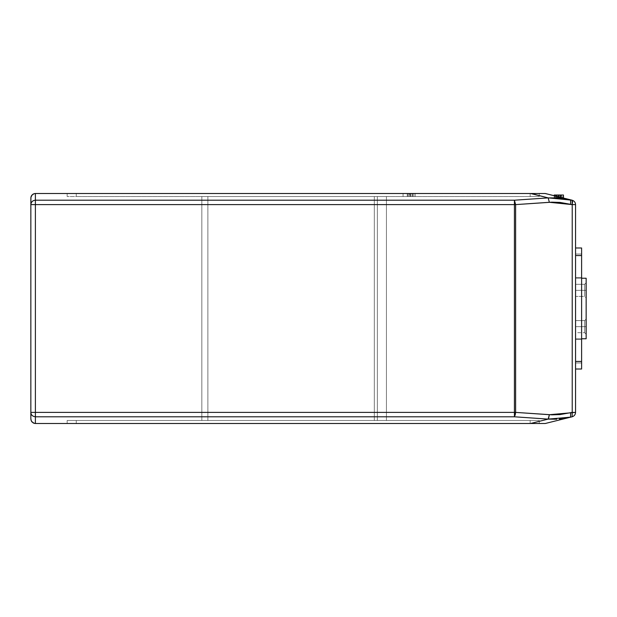 <?xml version="1.0" encoding="UTF-8"?>
<svg xmlns="http://www.w3.org/2000/svg" width="617" height="617" viewBox="0 0 617 617"><rect width="100%" height="100%" fill="white"/><g stroke="black" fill="none" stroke-linecap="round" stroke-linejoin="round"><path stroke-width="0.46" stroke-dasharray="3.08 2.31" d="M538.07 423.493L545.189 423.493M530.797 423.493L531.206 423.493M534.276 423.493L530.967 423.493M539.281 423.493L538.687 423.493M67.176 423.493L67.16 420.47L67.16 423.493L76.246 423.493L76.246 420.47L67.222 420.47L539.243 420.47L76.246 420.47L530.165 420.47L530.165 423.493L76.246 423.493L530.165 423.493L530.165 420.47L76.246 420.47L76.246 423.493L76.246 420.47L67.16 420.47L67.16 423.493L67.16 420.47L76.246 420.47L76.246 423.493L67.16 423.493M544.41 193.507L572.121 200.209L545.297 193.507L35.393 193.507L539.281 193.507M67.16 193.507L530.165 193.507L67.16 193.507L67.16 196.53L67.16 193.507L67.16 196.53L530.165 196.53L76.246 196.53L76.246 193.507L530.165 193.507L530.165 196.53L539.243 196.53L76.246 196.53L530.165 196.53L530.165 193.507L76.246 193.507L76.246 196.53L76.246 193.507L67.176 193.507L76.246 193.507L76.246 196.53L67.16 196.53L67.16 193.507M534.121 193.507L530.635 193.507L548.166 197.895L514.424 200.209L35.393 200.209L35.393 193.507L33.603 193.869L31.698 195.404L30.85 198.042L30.873 419.421L32.346 422.321L35.393 423.493L35.393 416.791L514.424 416.791L548.166 419.105L530.62 423.493L548.166 419.105L514.424 416.791L35.393 416.791L35.393 423.493M560.398 198.042L548.166 197.895L530.797 193.507M569.607 417.408L545.297 423.493L572.121 416.791L548.166 419.105L549.369 414.701L515.627 412.387L515.627 204.613L551.984 202.168L559.951 202.415L572.221 204.613L572.221 412.387L559.951 414.585L551.984 414.832L515.627 412.387L515.627 204.613L549.369 202.299L548.166 197.895L569.607 199.592M543.23 423.493L539.952 423.493M530.635 423.493L530.165 423.493L530.165 420.47L539.243 420.47L539.243 423.493L539.243 420.47L539.243 423.493L535.186 423.493M535.07 423.493L539.243 423.493L539.243 420.47L530.165 420.47L530.165 423.493L534.43 423.493M548.413 419.128L556.758 419.228M515.627 412.387L514.424 416.791L514.424 412.387L515.627 412.387L35.393 412.387L35.393 204.613L514.424 204.613L514.424 412.387L514.424 200.209L548.166 197.895L549.369 202.299L572.221 204.613L572.221 412.387L575.561 412.387L575.561 204.613L575.561 412.387C575.406 414.632 574.257 416.097 572.121 416.791L572.221 412.387L570.663 412.773L570.563 417.177L570.663 412.773L549.369 414.701L548.166 419.105M530.967 193.507L533.805 193.507M534.276 193.507L530.635 193.507M535.186 193.507L539.243 193.507L539.243 196.53L539.243 193.507L539.243 196.53L530.165 196.53L530.165 193.507L530.165 196.53L539.243 196.53L539.243 193.507L535.07 193.507M540.06 193.507L543.677 193.507M33.171 194.085L35.393 193.507L35.393 204.613L30.85 204.613L515.627 204.613L514.424 200.209L515.627 204.613L514.424 204.613L514.424 200.209L35.393 200.209C32.632 200.471 31.12 201.944 30.85 204.613L30.873 197.61M572.221 204.613L575.561 204.613C575.406 202.368 574.257 200.903 572.121 200.209C574.257 200.903 575.406 202.368 575.561 204.613L572.221 204.613L572.121 200.209L572.599 201.582M570.663 204.227L570.563 199.823L570.663 204.227M572.221 412.387L572.121 416.791C574.257 416.097 575.406 414.632 575.561 412.387L572.221 412.387M33.117 422.884L32.346 422.321M30.935 197.162L31.428 195.828M31.698 195.404L32.007 195.018M30.873 419.421L30.85 412.387L35.393 412.387L35.393 200.209C32.693 200.425 31.174 201.89 30.85 204.613L30.85 412.387C31.12 415.056 32.632 416.529 35.393 416.791C32.632 416.514 31.12 415.048 30.85 412.387L35.393 412.387L35.393 416.791L35.393 412.387L514.424 412.387L514.424 416.791L515.187 415.187M34.452 423.393L33.542 423.1M31.722 421.627L30.95 419.892M377.342 196.53L201.828 196.53L386.427 196.53L374.318 196.53L377.342 196.53L377.342 420.47L386.427 420.47L374.318 420.47L386.427 420.47L374.318 420.47L386.427 420.47L374.318 420.47L386.427 420.47L386.427 196.53L377.342 196.53L386.427 196.53L386.427 420.47L386.427 196.53L386.427 420.47L377.342 420.47L377.342 196.53L377.342 420.47L377.342 196.53L377.342 420.47L377.342 196.53L377.342 420.47L201.828 420.47L374.318 420.47L374.318 196.53L377.342 196.53L374.318 196.53L374.318 420.47L377.342 420.47L377.342 196.53L377.342 420.47L386.427 420.47L386.427 196.53L377.342 196.53L386.427 196.53L386.427 420.47L386.427 196.53L386.427 420.47L377.342 420.47L377.342 196.53L377.342 420.47L377.342 196.53L377.342 420.47L377.342 196.53L377.342 420.47L374.318 420.47L374.318 196.53L377.342 196.53L374.318 196.53L374.318 420.47L377.342 420.47L377.342 196.53L377.342 420.47L386.427 420.47L386.427 196.53L377.342 196.53L386.427 196.53L386.427 420.47L386.427 196.53L386.427 420.47L377.342 420.47L377.342 196.53L377.342 420.47L377.342 196.53L377.342 420.47L377.342 196.53L377.342 420.47L374.318 420.47L374.318 196.53L377.342 196.53L374.318 196.53L374.318 420.47L377.342 420.47L377.342 196.53M533.96 193.507L534.469 193.507M534.469 423.493L533.96 423.493M533.427 423.493L531.769 423.493M201.828 196.53L201.828 420.47L201.828 196.53L207.883 196.53L207.883 420.47L201.828 420.47L201.828 196.53L201.828 420.47L207.883 420.47L207.883 196.53L201.828 196.53M374.318 196.53L207.883 196.53L207.883 420.47L374.318 420.47L374.318 196.53L374.318 420.47L374.318 196.53L374.318 420.47L374.318 196.53L374.318 420.47L374.318 196.53L374.318 420.47L374.318 196.53L374.318 420.47L207.883 420.47L207.883 196.53L374.318 196.53M207.883 196.53L207.883 420.47L207.883 196.53M403.071 196.53L415.172 196.53L403.071 196.53L403.071 193.507L415.172 193.507L403.071 193.507L415.172 193.507L403.071 193.507L415.172 193.507L403.071 193.507L415.172 193.507L403.071 193.507L415.172 193.507L403.071 193.507L415.172 193.507L403.071 193.507L409.117 193.507L403.071 193.507L403.071 196.53L403.071 193.507L403.071 196.53L412.48 196.53L410.691 196.53L410.691 193.507L410.691 196.53L412.11 196.53L412.11 193.507L412.11 196.53L415.172 196.53L415.172 193.507L415.172 196.53L415.172 193.507L415.172 196.53L403.071 196.53L415.172 196.53L403.071 196.53L415.172 196.53L415.172 193.507L415.172 196.53L403.071 196.53L403.071 193.507L403.071 196.53L403.071 193.507L403.071 196.53L415.172 196.53L403.071 196.53L415.172 196.53L415.172 193.507L415.172 196.53L409.333 196.53L409.333 193.507L409.333 196.53L415.172 196.53L415.172 193.507L415.172 196.53L415.172 193.507L415.172 196.53L410.259 196.53L410.259 193.507L410.259 196.53L403.071 196.53L403.071 193.507L403.071 196.53L403.071 193.507L403.071 196.53L409.117 196.53L409.117 193.507L409.117 196.53L407.259 196.53L407.259 193.507L407.259 196.53L403.071 196.53L403.071 193.507L403.071 196.53M412.48 196.53L412.48 193.507L412.48 196.53M409.418 196.53L413.752 196.53L409.418 196.53L413.752 196.53L413.752 193.507L409.418 193.507L413.752 193.507L409.418 193.507L413.752 193.507L413.752 196.53L409.418 196.53L409.418 193.507M407.999 196.53L407.999 193.507L407.999 196.53M415.172 196.53L415.172 193.507M556.279 198.042L556.449 195.018L555.107 195.018L561.046 195.018L554.205 195.018L560.151 195.018L555.107 195.018L558.238 195.018L557.12 195.018L558.238 195.018L557.12 195.018L558.238 195.018L558.238 198.042L557.12 198.042L558.238 198.042L558.238 195.018L558.238 198.042L558.238 195.018L557.12 195.018L558.238 195.018L558.238 198.042L557.12 198.042L558.238 198.042L558.238 195.018L557.12 195.018L557.12 198.042L558.238 198.042L558.238 195.018L558.238 198.042L557.12 198.042L557.12 195.018L557.12 198.042L557.12 195.018L557.12 198.042L558.238 198.042L557.12 198.042L557.12 195.018L557.12 198.042L557.12 195.018L557.675 195.018L554.375 195.018L563.452 195.018L554.375 195.018L563.452 195.018L554.375 195.018L563.452 195.018L554.375 195.018L563.452 195.018L554.375 195.018L563.452 195.018L557.683 195.018L557.699 198.042L557.699 195.018L558.285 195.018L558.254 198.042L558.254 195.018L563.452 195.018L563.452 198.042L563.452 195.018L563.452 198.042L563.452 195.018L563.452 198.042L563.452 195.018L563.452 198.042L563.452 195.018L563.452 198.042L563.452 195.018L554.375 195.018L563.452 195.018L563.452 198.042L554.375 198.042L554.375 195.018L554.375 198.042L554.375 195.018L554.375 198.042L554.375 195.018L554.375 198.042L554.375 195.018L554.375 198.042L554.375 195.018L554.375 198.042L554.375 195.018L554.375 198.042L554.375 195.018L554.375 198.042L554.375 195.018L554.375 198.042L563.452 198.042L560.822 198.042L561.046 195.018L558.3 195.018L560.151 195.018L559.025 195.018L559.195 198.042L559.025 195.018L554.205 195.018L556.279 195.018L556.279 198.042L556.279 195.018L556.449 198.042L555.107 198.042L561.046 198.042L559.195 198.042L559.195 195.018L559.195 198.042L558.3 198.042L558.3 195.018L558.3 198.042L556.279 198.042L559.195 198.042L554.205 198.042L556.279 198.042L556.279 195.018L554.205 195.018L559.025 195.018L559.025 198.042L560.151 198.042L558.3 198.042L558.3 195.018L558.3 198.042L554.205 198.042L556.279 198.042M560.83 198.042L556.449 198.042L556.449 195.018L556.449 198.042L555.107 198.042L556.449 198.042L556.449 195.018L559.195 195.018L559.195 198.042L560.83 198.042L554.375 198.042L554.375 195.018L554.375 198.042L560.706 198.042L560.706 195.018L562.557 195.018L562.557 198.042L560.706 198.042L560.822 195.018M561.439 198.042L561.439 195.018L561.439 198.042M560.089 198.042L560.089 195.018L560.089 198.042M561.154 198.042L561.154 195.018L561.154 198.042M560.93 198.042L560.93 195.018L560.93 198.042M558.501 198.042L558.501 195.018L558.501 198.042M556.974 198.042L556.974 195.018L556.974 198.042M555.385 198.042L555.385 195.018L555.385 198.042M560.706 198.042L560.706 195.018M554.375 198.042L554.375 195.018L554.375 198.042M559.025 198.042L559.025 195.018L559.025 198.042L558.3 198.042L559.025 198.042M575.561 278.236L586.15 278.236L586.15 338.764L586.15 278.236L586.15 338.764L586.15 278.236L575.561 278.236L581.607 278.236L575.561 278.236L575.561 338.764L586.15 338.764L586.15 278.236L575.561 278.236L575.561 338.764L586.15 338.764L586.15 278.236L575.561 278.236L586.15 278.236L575.561 278.236L575.561 338.764L575.561 278.236L575.561 338.764L575.561 278.236L575.561 338.764L586.15 338.764L575.561 338.764L586.15 338.764L575.561 338.764L575.561 278.236M575.561 290.345L575.561 296.399L575.561 290.345L575.561 296.399L584.638 296.399L584.638 290.345L575.561 290.345C575.561 310.829 575.561 269.853 575.561 290.345L584.638 290.345L584.638 284.29L584.638 290.345C584.638 269.853 584.638 310.829 584.638 290.345L584.638 296.399L584.638 290.345C584.638 310.829 584.638 269.853 584.638 290.345L586.15 290.345L586.15 297.911L586.15 282.779L586.15 290.345L575.561 290.345L575.561 296.399L584.638 296.399L586.15 297.911L586.15 290.345C586.15 280.588 586.15 280.588 586.15 290.345C586.15 300.101 586.15 300.101 586.15 290.345L586.15 297.911L586.15 282.817L586.15 290.345L584.638 290.345L584.638 284.29L584.638 290.345C584.638 269.853 584.638 310.829 584.638 290.345L584.638 296.399L586.15 297.911L586.15 290.345C586.15 280.588 586.15 280.588 586.15 290.345C586.15 300.101 586.15 300.101 586.15 290.345L584.638 290.345C584.638 310.829 584.638 269.853 584.638 290.345L575.561 290.345C575.561 310.829 575.561 269.853 575.561 290.345L575.561 284.29L575.561 290.345M575.561 326.655L575.561 320.601L575.561 332.71L575.561 326.655L575.561 332.71L584.638 332.71L584.638 326.655L575.561 326.655C575.561 347.147 575.561 306.171 575.561 326.655L584.638 326.655L584.638 320.601L584.638 326.655C584.638 306.171 584.638 347.147 584.638 326.655L584.638 332.71L584.638 326.655C584.638 347.147 584.638 306.171 584.638 326.655L586.15 326.655L586.15 334.221L586.15 319.089L586.15 326.655L575.561 326.655L575.561 320.601L575.561 332.71L584.638 332.71L586.15 334.221L586.15 326.655C586.15 316.899 586.15 316.899 586.15 326.655C586.15 336.412 586.15 336.412 586.15 326.655L586.15 334.221L586.15 319.136L586.15 326.655L584.638 326.655L584.638 320.601L584.638 326.655C584.638 306.171 584.638 347.147 584.638 326.655L584.638 332.71L586.15 334.221L586.15 326.655C586.15 316.899 586.15 316.899 586.15 326.655C586.15 336.412 586.15 336.412 586.15 326.655L584.638 326.655C584.638 347.147 584.638 306.171 584.638 326.655L575.561 326.655C575.561 347.147 575.561 306.171 575.561 326.655L575.561 320.601L575.561 326.655M575.561 247.98L581.607 247.98L575.561 247.98L575.561 255.546L581.607 255.546L581.607 361.454L575.561 361.454L575.561 255.546L581.607 255.546L575.561 255.546L575.561 361.454L581.607 361.454L581.607 369.02L581.607 361.454L575.561 361.454L575.561 369.02L581.607 369.02L575.561 369.02L575.561 361.454L581.607 361.454L581.607 255.546L575.561 255.546L581.607 255.546L581.607 254.027L575.561 254.027L581.607 254.027L575.561 254.027L575.561 255.546L575.561 254.027L581.607 254.027L581.607 255.546L575.561 255.546L575.561 247.995L581.607 247.98L575.561 247.98L575.561 362.973L581.607 362.973L575.561 362.973L581.607 362.973L581.607 361.454L575.561 361.454L581.607 361.454L581.607 362.973L575.561 362.973L575.561 361.454L575.561 369.012L581.607 369.02L575.561 369.02L575.561 254.027L575.561 277.48L575.561 255.546L581.607 255.546L581.607 254.027L581.607 369.02L581.607 247.988L581.607 277.48L581.607 255.546L581.607 277.48L575.561 277.48L575.561 255.546L575.561 277.48L581.607 277.48L581.607 255.546L575.561 255.546L575.561 361.454L581.607 361.454L581.607 339.52L575.561 339.52L575.561 361.454L575.561 339.52L581.607 339.52L581.607 361.454L575.561 361.454L575.561 369.02L575.561 255.546L581.607 255.546L581.607 361.454L575.561 361.454L581.607 361.454L581.607 369.02L575.561 369.02L581.607 369.02L581.607 362.981L575.561 362.973L581.607 362.973L575.561 362.973L575.561 361.454L575.561 362.973L581.607 362.973L581.607 361.454L575.561 361.454L575.561 339.52L581.607 339.52L575.561 339.52L581.607 339.52L575.561 339.52L575.561 369.02L575.561 255.546L581.607 255.546L575.561 255.546L575.561 254.597L575.561 255.546L581.607 255.546L581.607 254.019L575.561 254.027L581.607 254.05L575.561 254.027L581.607 254.027L581.607 253.51L581.607 277.48L575.561 277.48L581.607 277.48L575.561 277.48L581.607 277.48L581.607 255.546L575.561 255.546L575.561 361.454L575.561 339.52L581.607 339.52L581.607 361.932L581.607 361.454L575.561 361.454L581.607 361.454L581.607 339.52L581.607 362.973L581.607 247.98L581.607 253.51L581.607 247.995L575.561 247.98L575.561 277.48L575.561 255.546L575.561 277.48L581.607 277.48L575.561 277.48L575.561 255.546L581.607 255.546L581.607 247.98L575.561 247.98L575.561 255.546L575.561 247.995M581.607 361.454L575.561 361.454L575.561 339.52L581.607 339.52L581.607 361.454M560.151 198.042L560.151 195.018L560.151 198.042M554.205 198.042L554.205 195.018L554.205 198.042M555.107 198.042L555.107 195.018L555.107 198.042M561.046 198.042L561.046 195.018L561.046 198.042M575.561 284.29L584.638 284.29L586.15 282.779L584.638 284.29L575.561 284.29M575.561 320.601L584.638 320.601L586.15 319.089L584.638 320.601L575.561 320.601"/><path stroke-width="0.93" d="M534.469 193.507L35.393 193.507L545.297 193.507L572.121 200.209L572.221 204.613L575.561 204.613L575.561 412.387L549.369 414.701L515.627 412.387L515.627 204.613L549.369 202.299L572.221 204.613L572.221 412.387L572.221 204.613L559.951 202.415L551.984 202.168L515.627 204.613L515.627 412.387L551.984 414.832L559.951 414.585L572.221 412.387L572.121 416.791L545.297 423.493L35.393 423.493L534.469 423.493M545.289 423.493L542.412 423.493L545.297 423.493L570.563 417.177L559.303 419.059L569.607 417.408M530.165 423.493L531.206 423.493M556.758 419.228L548.166 419.105L530.62 423.493L548.166 419.105L514.424 416.791L35.393 416.791L35.393 423.493L33.542 423.1L31.459 421.234L30.85 418.958L30.85 204.613C31.12 201.944 32.632 200.471 35.393 200.209L35.393 193.507L34.506 193.591L35.393 193.507L35.393 200.209L514.424 200.209L548.166 197.895L559.303 197.941L570.563 199.823L545.297 193.507L530.165 193.507M531.206 193.507L548.166 197.895L530.62 193.507M541.996 423.493L542.412 423.493M538.687 423.493L539.281 423.493M535.186 423.493L538.07 423.493M534.43 423.493L535.039 423.493M530.967 423.493L534.276 423.493M571.913 412.464L575.561 412.387C575.406 414.632 574.257 416.097 572.121 416.791L570.563 417.177L570.663 412.773L570.563 417.177L548.166 419.105L549.369 414.701L548.413 419.128M515.187 415.187L515.627 412.387L514.424 416.791L515.627 412.387L514.424 412.387L514.424 204.613L35.393 204.613L35.393 412.387L514.424 412.387L514.424 204.613L35.393 204.613L35.393 200.209C32.693 200.425 31.174 201.89 30.85 204.613L30.935 197.162L32.362 194.663L34.506 193.591L33.171 194.085M545.297 193.507L542.644 193.507M540.685 193.507L538.926 193.507M569.607 199.592L560.398 198.042M548.374 197.88L572.121 200.209L572.221 204.613L572.599 201.582M540.685 423.493L541.911 423.493M35.393 423.493L34.922 423.47L35.393 423.493L35.393 416.791C32.539 416.429 31.027 414.956 30.85 412.387L35.393 412.387L35.393 200.209L514.424 200.209L515.627 204.613L514.424 200.209L514.424 204.613L515.627 204.613L514.424 204.613L514.424 200.209L548.166 197.895L549.369 202.299L548.166 197.895M572.221 204.613L575.561 204.613L575.561 412.387C575.406 414.632 574.257 416.097 572.121 416.791L572.221 412.387M570.663 204.227L570.563 199.823L570.663 204.227M548.166 419.105L514.424 416.791L35.393 416.791L35.393 412.387L514.424 412.387L514.424 416.791L514.424 412.387L515.627 412.387M30.85 418.958L30.85 204.613L35.393 204.613L30.85 204.613L30.873 197.61L31.698 195.404L31.212 196.26M32.022 421.997L34.452 423.393M34.953 193.53L34.506 193.591M32.755 194.347L31.698 195.404M31.051 196.715L30.873 197.61M575.561 204.613C575.406 202.368 574.257 200.903 572.121 200.209C574.257 200.903 575.406 202.368 575.561 204.613M30.95 419.892L31.722 421.627M33.117 422.884L33.542 423.1M35.393 412.387L35.393 416.791C32.539 416.429 31.027 414.956 30.85 412.387L35.393 412.387M554.375 195.018L563.452 195.018L554.375 195.018L554.375 195.774L554.375 195.018M563.452 198.042L563.452 195.018L563.452 198.042M581.607 278.236L586.15 278.236L586.15 338.764L581.607 338.764L586.15 338.764L586.15 278.236L581.607 278.236M575.561 247.98L581.607 247.98L581.607 255.546L575.561 255.546L581.607 255.546L581.607 361.454L581.607 247.988L575.561 247.98M575.561 361.454L581.607 361.454L581.607 369.012L581.607 361.454L575.561 361.454M575.561 369.02L581.607 369.02L575.561 369.02M554.205 195.736L554.205 195.018L554.205 195.736"/></g></svg>
